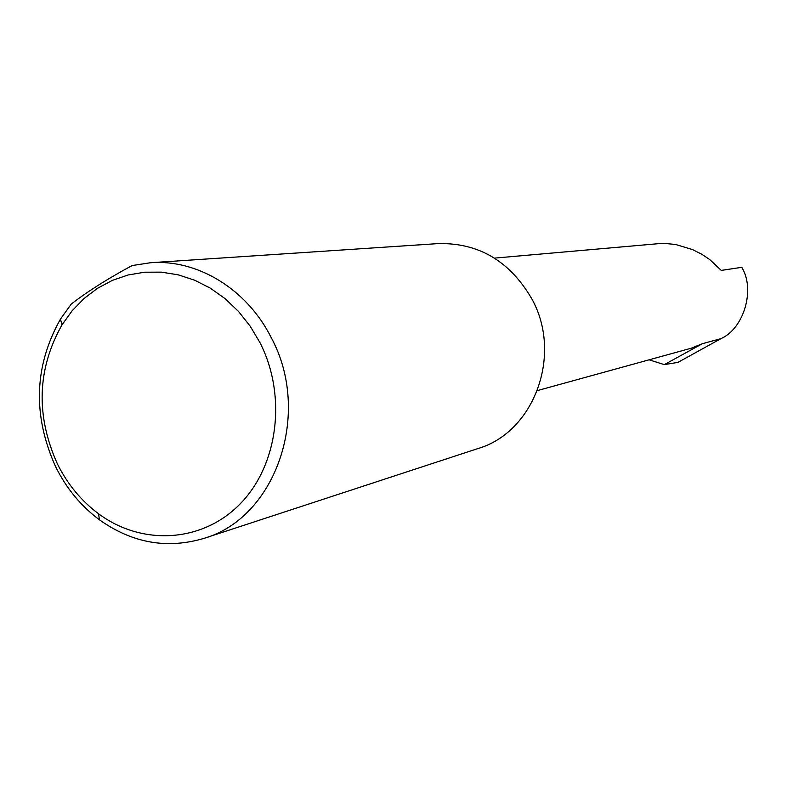 <?xml version="1.0" encoding="UTF-8"?>
<svg xmlns="http://www.w3.org/2000/svg" width="787" height="787" viewBox="0 0 787 787"><rect width="100%" height="100%" fill="white"/><g stroke="black" fill="none" stroke-linecap="round" stroke-linejoin="round"><path stroke-width="1.18" d="M494.492 258.116L663.008 243.272L675.61 244.472L692.58 249.607L702.024 254.398L709.874 259.68L721.236 270.394L741.757 267.334C755.471 289.321 743.971 328.494 721.01 338.617L677.932 362.384L664.317 364.627L649.088 359.816M259.897 342.502L250.138 326.103L238.451 311.386L225.102 298.667L210.385 288.199L194.625 280.202L178.167 274.82L161.355 272.145L144.552 272.213L128.094 274.988L112.334 280.388L97.558 288.278L84.081 298.489L72.138 310.786L61.966 324.913C37.127 369.182 35.631 415.556 57.471 464.045C67.574 484.31 81.287 500.896 98.601 513.803C142.103 546.07 202.475 542.745 240.291 503.739C278.273 464.989 287.039 395.438 259.897 342.502M132.068 265.563L150.533 262.73C197.468 259.08 246.961 289.114 271.2 337.584C312.252 413.273 275.883 517.807 204 538.367C167.119 549.306 132.246 543.109 99.388 519.774C80.992 506.051 66.423 488.412 55.7 466.888C32.503 415.408 34.097 366.142 60.461 319.079L71.263 304.057C87.229 291.692 107.504 278.854 132.068 265.563M150.533 262.73L438.192 243.596C478.555 242.671 509.73 261.028 531.727 298.686C562.971 354.465 534.275 432.211 477.945 448.56L204 538.367M537.432 390.578L691.38 348.169L702.358 343.712L664.317 364.627M702.358 343.712L721.01 338.617M61.966 324.913L60.461 319.079M98.601 513.803L99.388 519.774"/></g></svg>
